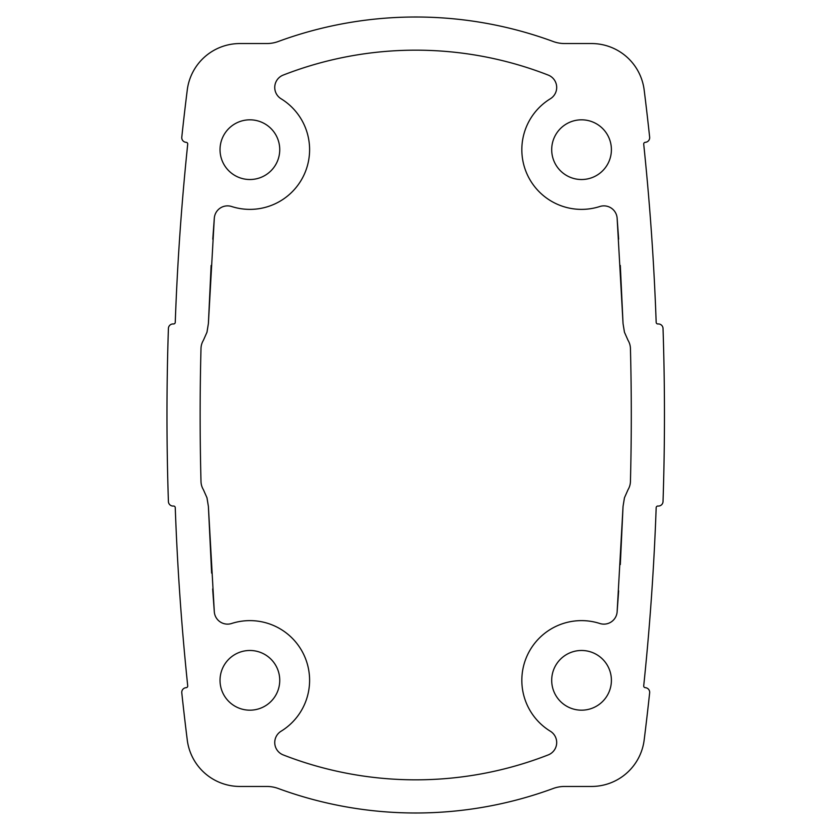 <?xml version="1.0" encoding="UTF-8"?>
<svg xmlns="http://www.w3.org/2000/svg" width="830" height="830" viewBox="0 0 830 830"><rect width="100%" height="100%" fill="white"/><g stroke="black" fill="none" stroke-linecap="round" stroke-linejoin="round"><path stroke-width="1.25" d="M279.741 149.67A29.849 29.849 0 0 0 249.882 119.821A29.849 29.849 0 0 0 220.033 149.67A29.849 29.849 0 0 0 249.882 179.519A29.849 29.849 0 0 0 279.741 149.67M551.701 149.67A29.849 29.849 0 0 0 581.55 179.519A29.849 29.849 0 0 0 611.399 149.67A29.849 29.849 0 0 0 581.55 119.821A29.849 29.849 0 0 0 551.701 149.67M551.701 680.33A29.849 29.849 0 0 0 581.55 710.179A29.849 29.849 0 0 0 611.399 680.33A29.849 29.849 0 0 0 581.55 650.481A29.849 29.849 0 0 0 551.701 680.33M279.741 680.33A29.849 29.849 0 0 0 249.882 650.481A29.849 29.849 0 0 0 220.033 680.33A29.849 29.849 0 0 0 249.882 710.179A29.849 29.849 0 0 0 279.741 680.33M618.651 590.815L617.126 611.886A13.27 13.27 0 0 1 599.831 623.496A59.698 59.698 0 0 0 550.352 731.23A13.27 13.27 0 0 1 548.246 754.906A364.827 364.827 0 0 1 283.186 754.906A13.27 13.27 0 0 1 281.08 731.23A59.698 59.698 0 0 0 231.601 623.496A13.27 13.27 0 0 1 214.316 611.886L208.392 506.456L206.96 497.741L203.381 489.659A16.579 16.579 0 0 1 200.995 481.504A2580.314 2580.314 0 0 1 200.995 348.496A16.579 16.579 0 0 1 203.381 340.342L206.96 332.259L208.392 323.544L206.992 332.187M620.311 265.444L623.04 323.544L617.126 218.114A13.27 13.27 0 0 0 599.831 206.504A59.698 59.698 0 0 1 550.352 98.77A13.27 13.27 0 0 0 548.246 75.094A364.827 364.827 0 0 0 283.186 75.094A13.27 13.27 0 0 0 281.08 98.77A59.698 59.698 0 0 1 231.601 206.504A13.27 13.27 0 0 0 214.316 218.114L212.781 239.185M168.407 328.441A2613.483 2613.483 0 0 0 168.407 501.559A4.648 4.648 0 0 0 173.211 506.051L173.532 506.041A1.66 1.66 0 0 1 175.255 507.638A2606.843 2606.843 0 0 0 187.715 685.839A1.66 1.66 0 0 1 186.242 687.665L185.91 687.697A4.648 4.648 0 0 0 181.78 692.811A2613.483 2613.483 0 0 0 187.258 739.997A53.068 53.068 0 0 0 239.912 786.456L266.804 786.456A33.169 33.169 0 0 1 278.257 788.5A397.995 397.995 0 0 0 553.174 788.5A33.169 33.169 0 0 1 564.628 786.456L591.52 786.456A53.068 53.068 0 0 0 644.173 739.997A2613.483 2613.483 0 0 0 649.651 692.811A4.648 4.648 0 0 0 645.522 687.697L645.201 687.665A1.66 1.66 0 0 1 643.717 685.839A2606.843 2606.843 0 0 0 656.177 507.638A1.66 1.66 0 0 1 657.9 506.041L658.221 506.051A4.648 4.648 0 0 0 663.025 501.559A2613.483 2613.483 0 0 0 663.025 328.441A4.648 4.648 0 0 0 658.221 323.949L657.9 323.959A1.66 1.66 0 0 1 656.177 322.362A2606.843 2606.843 0 0 0 643.717 144.161A1.66 1.66 0 0 1 645.201 142.335L645.522 142.304A4.648 4.648 0 0 0 649.651 137.189A2613.483 2613.483 0 0 0 644.173 90.003A53.068 53.068 0 0 0 591.52 43.544L564.628 43.544A33.169 33.169 0 0 1 553.174 41.5A397.995 397.995 0 0 0 278.257 41.5A33.169 33.169 0 0 1 266.804 43.544L239.912 43.544A53.068 53.068 0 0 0 187.258 90.003A2613.483 2613.483 0 0 0 181.78 137.189A4.648 4.648 0 0 0 185.91 142.304L186.242 142.335A1.66 1.66 0 0 1 187.715 144.161A2606.843 2606.843 0 0 0 175.255 322.362A1.66 1.66 0 0 1 173.532 323.959L173.211 323.949A4.648 4.648 0 0 0 168.407 328.441M214.316 611.886L212.781 590.701M212.739 590.109L212.656 588.937M211.629 573.094L208.392 506.456L206.992 497.813M211.121 265.444L208.392 323.544L214.316 218.114M617.126 218.114L618.651 239.185M624.44 332.187L623.04 323.544L624.471 332.259L628.051 340.342A16.579 16.579 0 0 1 630.437 348.496A2580.314 2580.314 0 0 1 630.437 481.504A16.579 16.579 0 0 1 628.051 489.659L624.471 497.741L623.04 506.456L624.44 497.813M620.311 564.556L623.04 506.456L617.126 611.886"/></g></svg>
